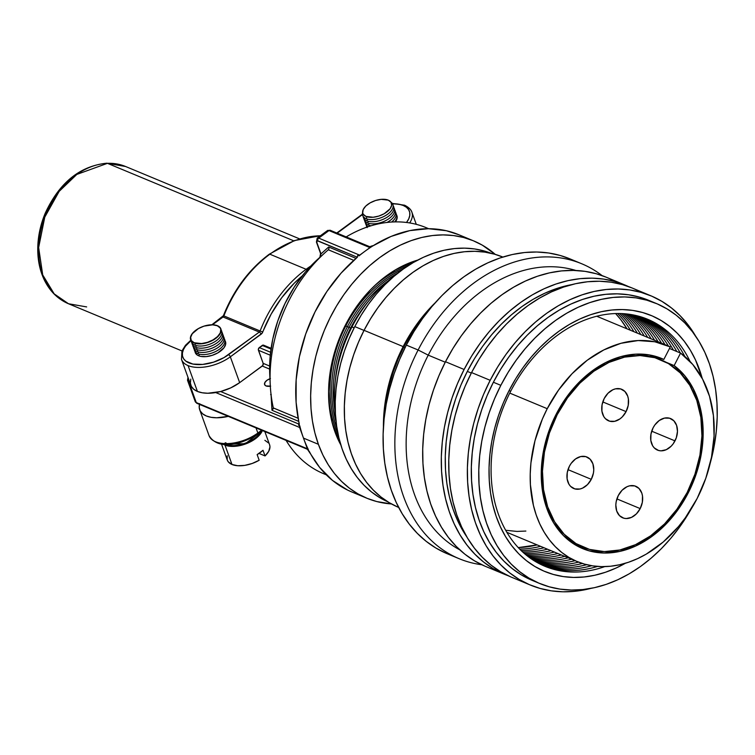 <?xml version="1.0" encoding="UTF-8"?>
<svg xmlns="http://www.w3.org/2000/svg" width="755" height="755" viewBox="0 0 755 755"><rect width="100%" height="100%" fill="white"/><g stroke="black" fill="none" stroke-linecap="round" stroke-linejoin="round"><path stroke-width="1.13" d="M640.193 508.596A17.072 12.693 -67.4 0 1 622.696 517.817A17.072 12.693 -67.4 0 1 618.307 495.506L622.12 490.203L627.018 486.711L629.642 485.814L634.747 485.918L639.023 488.476L641.797 493.091L642.486 495.969L642.335 502.301L640.193 508.596L636.38 513.891L631.482 517.392L626.244 518.553L623.753 518.185L619.477 515.627L616.703 511.003L615.825 505.019L616.165 501.801L618.307 495.506A17.072 12.693 -67.4 0 1 635.804 486.286A17.072 12.693 -67.4 0 1 640.193 508.596L616.892 498.904L640.193 508.596M591.288 479.331A17.072 12.693 -67.4 0 1 573.791 488.542A17.072 12.693 -67.4 0 1 569.412 466.231L571.139 463.4L575.574 458.917L580.737 456.548L585.842 456.643L590.117 459.2L592.892 463.825L593.77 469.808L593.43 473.036L591.288 479.331L587.475 484.625L582.577 488.117L579.953 489.013L574.848 488.91L570.582 486.362L568.968 484.266L567.109 478.859L567.26 472.526L569.412 466.231A17.072 12.693 -67.4 0 1 586.899 457.011A17.072 12.693 -67.4 0 1 591.288 479.331L567.986 469.638L591.288 479.331M674.989 440.882A17.072 12.693 -67.4 0 1 657.492 450.103A17.072 12.693 -67.4 0 1 653.113 427.792L654.84 424.961L659.275 420.478L664.447 418.1L669.553 418.204L673.819 420.761L676.603 425.376L677.471 431.369L676.301 437.806L673.262 443.714L671.176 446.177L666.278 449.678L661.04 450.839L658.549 450.471L654.283 447.913L652.669 445.827L650.81 440.42L650.961 434.087L653.113 427.792A17.072 12.693 -67.4 0 1 670.61 418.572A17.072 12.693 -67.4 0 1 674.989 440.882L651.697 431.19L674.989 440.882M626.084 411.617A17.072 12.693 -67.4 0 1 608.587 420.828A17.072 12.693 -67.4 0 1 604.208 398.517L608.02 393.223L612.918 389.722L615.542 388.834L620.648 388.929L624.913 391.486L627.698 396.111L628.387 398.989L628.235 405.322L626.084 411.617L622.271 416.911L619.921 418.921L614.749 421.299L609.644 421.196L605.378 418.648L603.764 416.552L601.905 411.145L602.065 404.812L604.208 398.517A17.072 12.693 -67.4 0 1 621.705 389.297A17.072 12.693 -67.4 0 1 626.084 411.617L602.792 401.924L626.084 411.617M557.209 414.655A101.444 75.387 -67.4 0 1 661.153 359.899A101.444 75.387 -67.4 0 1 687.192 492.458A101.444 75.387 -67.4 0 1 583.237 547.224A101.444 75.387 -67.4 0 1 557.209 414.655L556.171 414.231L557.209 414.655L549.432 432.964L544.459 452.056L542.467 471.214L543.543 489.684L547.639 506.765L554.604 521.809L564.164 534.229L575.952 543.543L589.513 549.404L604.34 551.584L619.855 549.989L635.455 544.695L650.546 535.899L664.542 523.932L676.914 509.266L687.192 492.458L694.959 474.149L699.942 455.057L701.933 435.909L700.857 417.43L696.761 400.348L689.796 385.305L680.236 372.885L668.449 363.57L654.878 357.71L640.051 355.53L624.545 357.124L608.945 362.419L593.855 371.224L579.849 383.181L567.477 397.847L557.209 414.655M688.154 493.034A102.944 76.51 -67.4 0 1 582.662 548.611A102.944 76.51 -67.4 0 1 556.246 414.08L566.09 397.828L577.896 383.502L591.231 371.611L605.642 362.57L620.629 356.681L635.672 354.161L650.244 355.086L663.843 359.427L670.27 346.923L654.783 341.77L638.145 340.552L620.95 343.298L603.802 349.933L587.296 360.201L572.026 373.744L558.511 390.108L547.233 408.691L509.748 393.1L547.233 408.691A117.006 86.957 -67.4 0 1 667.137 345.516A117.006 86.957 -67.4 0 1 670.27 346.923L663.843 359.427L659.596 357.662L663.843 359.427A102.944 76.51 -67.4 0 0 661.739 358.502A102.944 76.51 -67.4 0 0 556.246 414.08L548.356 432.662L543.298 452.037L541.278 471.469L542.373 490.222L546.526 507.558L553.594 522.828L563.296 535.427L575.263 544.884L589.032 550.829L604.076 553.038L619.817 551.424L635.644 546.044L650.961 537.116L665.174 524.98L677.726 510.087L688.154 493.034L687.116 492.6L688.154 493.034L695.714 475.405L700.725 457.02L703.009 438.513L702.49 420.535L699.177 403.698L693.203 388.589L684.757 375.745L674.139 365.59A102.944 76.51 -67.4 0 1 688.154 493.034M669.477 348.47L680.566 353.085A117.006 86.957 -67.4 0 1 697.167 498.423A117.006 86.957 -67.4 0 1 577.264 561.597A117.006 86.957 -67.4 0 1 547.233 408.691L542.364 419.082L534.974 440.75L530.935 462.919L530.227 473.923L530.406 484.719L533.408 505.331L536.192 514.938L539.816 523.951L544.223 532.284L549.385 539.863L555.255 546.611L561.758 552.462L568.855 557.36L576.461 561.258L584.502 564.117L592.911 565.91L601.603 566.627L610.493 566.25L619.487 564.787L628.519 562.258L637.484 558.681L646.308 554.095L663.164 542.062L678.452 526.622L685.313 517.817L697.167 498.423L705.802 478.264L711.503 457.228L714.07 436.069L713.399 415.524L709.53 396.318L702.584 379.114L692.816 364.533L680.566 353.085L674.139 365.59L666.184 362.287L674.139 365.59L680.566 353.085L669.477 348.47M518.251 547.592A133.767 99.405 112.6 0 0 537.116 544.902L518.251 547.592M540.571 546.337A133.767 99.405 -67.4 0 1 519.657 549.064A133.767 99.405 112.6 0 0 540.571 546.337M544.025 547.771A133.767 99.405 -67.4 0 1 521.092 550.489A133.767 99.405 112.6 0 0 544.025 547.771M547.479 549.206A133.767 99.405 -67.4 0 1 522.545 551.867A133.767 99.405 112.6 0 0 547.479 549.206M550.933 550.64A133.767 99.405 -67.4 0 1 524.017 553.198A133.767 99.405 112.6 0 0 550.933 550.64M554.378 552.075A133.767 99.405 -67.4 0 1 525.508 554.481A133.767 99.405 112.6 0 0 554.378 552.075M557.832 553.519A133.767 99.405 -67.4 0 1 527.018 555.708A133.767 99.405 112.6 0 0 557.832 553.519M561.286 554.953A133.767 99.405 -67.4 0 1 528.557 556.897A133.767 99.405 112.6 0 0 561.286 554.953M564.74 556.388A133.767 99.405 -67.4 0 1 530.104 558.039A133.767 99.405 112.6 0 0 564.74 556.388M568.194 557.822A133.767 99.405 -67.4 0 1 531.671 559.134A133.767 99.405 112.6 0 0 568.194 557.822M571.639 559.257A133.767 99.405 -67.4 0 1 533.266 560.182A133.767 99.405 112.6 0 0 571.639 559.257M575.093 560.691A133.767 99.405 -67.4 0 1 534.87 561.182A133.767 99.405 112.6 0 0 575.093 560.691M578.575 562.126A133.767 99.405 -67.4 0 1 536.494 562.145A133.767 99.405 112.6 0 0 578.575 562.126M582.369 563.475A133.767 99.405 -67.4 0 1 538.145 563.06A133.767 99.405 112.6 0 0 582.369 563.475M586.673 564.693A133.767 99.405 -67.4 0 1 539.806 563.928A133.767 99.405 112.6 0 0 586.673 564.693M591.627 565.712A133.767 99.405 -67.4 0 1 541.486 564.759A133.767 99.405 112.6 0 0 591.627 565.712M597.507 566.429A133.767 99.405 -67.4 0 1 543.185 565.542A133.767 99.405 112.6 0 0 597.507 566.429M604.717 566.618A133.767 99.405 -67.4 0 1 504.802 528.679A133.767 99.405 -67.4 0 1 510.569 391.486A133.767 99.405 112.6 0 0 504.802 528.679A133.767 99.405 112.6 0 0 604.717 566.618M509.2 390.344L510.569 391.486L509.2 390.344L503.434 402.651L498.574 415.354L494.676 428.321L491.779 441.439L489.901 454.576L489.061 467.609L489.268 480.406L490.523 492.855L492.817 504.821L496.12 516.193L500.414 526.877L505.633 536.748L511.748 545.723L518.694 553.717L526.405 560.644L534.804 566.448L543.817 571.063L553.349 574.451L563.305 576.584L573.602 577.424L584.125 576.98L594.789 575.253L605.482 572.252L616.108 568.015L625.357 563.268A138.609 103.001 -67.4 0 1 508.228 540.835A138.609 103.001 -67.4 0 1 509.2 390.344A138.609 103.001 -67.4 0 1 615.467 309.71A138.609 103.001 -67.4 0 1 702.226 378.444L695.582 360.107L690.363 350.235L684.247 341.26L677.301 333.266L669.591 326.339L661.191 320.535L652.178 315.92L642.647 312.532L632.69 310.399L622.394 309.559L611.871 310.003L601.207 311.73L590.514 314.731L579.887 318.969L569.44 324.405L559.266 330.992L549.47 338.655L540.136 347.338L531.369 356.945L523.234 367.383L515.816 378.548L509.2 390.344M652.48 302A151.661 112.703 112.6 0 0 648.8 300.367A151.661 112.703 112.6 0 0 493.383 382.238L500.829 385.333A151.661 112.703 -67.4 0 1 656.246 303.463A151.661 112.703 -67.4 0 1 710.2 463.249L714.23 445.733L716.278 431.36L717.203 417.1L716.967 403.094L715.598 389.486L713.088 376.386L709.473 363.938L704.783 352.255L699.064 341.449L692.373 331.634L684.766 322.885L676.329 315.307L667.137 308.955L657.284 303.906L646.856 300.197L635.955 297.866L624.696 296.941L613.173 297.423L601.509 299.32L589.806 302.604L578.179 307.238L566.75 313.193L555.623 320.394L544.902 328.784L534.691 338.278L525.093 348.791L516.193 360.211L508.077 372.432L500.829 385.333L493.383 382.238L500.631 369.337L508.747 357.115L517.647 345.686L527.245 335.182L537.456 325.688L548.177 317.298L559.304 310.088L570.733 304.142L582.36 299.499L594.062 296.224L605.727 294.327L617.25 293.846L628.509 294.771L639.409 297.102L648.838 300.386M641.193 292.402A156.681 116.44 112.6 0 0 632.105 287.985A156.681 116.44 112.6 0 0 471.554 372.574L490.174 380.312A156.681 116.44 -67.4 0 1 650.725 295.724A156.681 116.44 -67.4 0 1 695.685 336.192L688.05 324.829L680.198 315.798L671.478 307.964L661.984 301.405L651.801 296.186L641.023 292.355L629.764 289.948L618.128 288.995L606.227 289.495L594.176 291.449L582.086 294.837L570.082 299.631L558.275 305.775L546.771 313.221L535.691 321.885L525.15 331.7L515.231 342.553L506.039 354.35L497.658 366.977L490.174 380.312L471.554 372.574L465.033 386.484L459.55 400.839L455.142 415.505L451.858 430.331L449.735 445.186L448.781 459.918L449.027 474.385L450.442 488.447L453.038 501.981L456.775 514.844L461.616 526.915L467.524 538.07L474.442 548.215L482.294 557.256L491.005 565.089L500.499 571.648L510.682 576.867M467.326 371.403L471.309 373.055L467.326 371.403L461.012 384.871L455.699 398.763L451.443 412.957L448.262 427.311L446.205 441.684L445.29 455.945L445.516 469.95L446.894 483.568L449.404 496.658L453.019 509.106L457.709 520.79L466.807 536.852A151.661 112.703 112.6 0 1 467.326 371.403A151.661 112.703 112.6 0 1 571.714 284.626L556.293 288.665L544.676 293.299L533.247 299.254L522.111 306.454L511.39 314.844L501.178 324.339L491.58 334.852L482.681 346.271L474.574 358.493L467.326 371.403M615.127 281.558A156.681 116.44 112.6 0 0 606.048 277.142A156.681 116.44 112.6 0 0 445.488 361.73L464.108 369.478A156.681 116.44 -67.4 0 1 624.659 284.89A156.681 116.44 -67.4 0 1 628.349 286.523L614.966 281.511L603.707 279.105L592.071 278.151L580.17 278.652L568.119 280.605L556.029 283.993L544.015 288.787L532.209 294.941L520.714 302.377L509.634 311.051L499.083 320.856L489.165 331.719L479.972 343.516L471.592 356.143L464.108 369.478L445.488 361.73L438.976 375.641L433.483 390.005L429.076 404.671L425.801 419.497L423.668 434.342L422.724 449.074L422.96 463.542L424.385 477.613L426.971 491.137L430.709 504L435.559 516.071L441.467 527.235L448.376 537.381L456.228 546.412L464.948 554.245L474.442 560.805L484.625 566.024M428.236 355.143L445.242 362.211L428.236 355.143A151.661 112.703 -67.4 0 1 575.923 270.488A151.661 112.703 112.6 0 0 428.236 355.143L418.119 349.99L428.236 355.143A151.661 112.703 112.6 0 0 459.738 549.81A151.661 112.703 -67.4 0 1 428.236 355.143M602.103 275.613A159.692 118.677 112.6 0 0 418.119 349.99A159.692 118.677 -67.4 0 1 581.765 263.778A159.692 118.677 -67.4 0 1 602.103 275.613M575.782 261.541A159.692 118.677 112.6 0 0 569.968 258.88A159.692 118.677 112.6 0 0 406.332 345.092L418.119 349.99L406.332 345.092L399.688 359.267L394.091 373.904L389.599 388.853L386.258 403.963L384.087 419.1L383.125 434.116L383.37 448.857L384.814 463.202L387.457 476.99L391.269 490.099L396.205 502.396L402.226 513.777L409.276 524.112L417.279 533.323L426.16 541.307L435.833 547.988L446.214 553.311M403.802 346.979L405.105 347.517L403.802 346.979L398.206 358.927L393.487 371.262L389.703 383.851L386.881 396.592L384.588 414.825A134.588 100.019 112.6 0 1 403.802 346.979A134.588 100.019 112.6 0 1 427.198 312.353L417.43 324.678L410.229 335.522L403.802 346.979M398.678 507.435A135.589 100.764 112.6 0 1 364.061 330.331L370.545 318.789L377.793 307.861L385.748 297.649L394.336 288.259L403.463 279.765L413.051 272.272L422.998 265.826L433.219 260.503L443.61 256.36L454.066 253.425L464.504 251.736L474.801 251.302L484.87 252.123L494.619 254.209L502.83 257.049A135.589 100.764 112.6 0 0 364.061 330.331L403.161 346.592A135.589 100.764 -67.4 0 1 435.239 302.727L424.839 313.91L416.883 324.121L409.635 335.05L403.161 346.592L364.061 330.331L358.427 342.374L353.67 354.793L349.858 367.487L347.026 380.322L345.186 393.166L344.365 405.916L344.563 418.44L345.799 430.614L348.036 442.317L351.273 453.444L355.463 463.891L360.579 473.555L366.562 482.332L373.357 490.146L380.898 496.932L389.118 502.603L397.932 507.124M387.853 501.83A134.588 100.019 112.6 0 1 354.784 326.585L361.211 315.128L368.412 304.284L376.301 294.148L384.823 284.824L393.884 276.396L403.397 268.95L413.278 262.561L423.423 257.276L433.738 253.161L444.119 250.254L454.472 248.574L464.693 248.14L474.687 248.961L484.361 251.028L491.212 253.331A134.588 100.019 112.6 0 0 354.784 326.585L364.014 330.426L354.784 326.585L349.178 338.533L344.469 350.867L340.684 363.466L337.863 376.207L336.041 388.957L335.22 401.613L335.428 414.042L336.645 426.122L338.872 437.74L342.081 448.791L346.243 459.163L351.32 468.742L357.257 477.462L364.004 485.22L371.488 491.949L379.652 497.583L388.391 502.066M351.972 326.943L354.142 327.849L351.972 326.943A121.527 90.317 -67.4 0 1 370.073 299.273A121.527 90.317 -67.4 0 1 394.252 276.085A121.527 90.317 112.6 0 0 351.972 326.943L350.679 327.934L351.972 326.943A121.527 90.317 112.6 0 0 335.635 417.024A121.527 90.317 -67.4 0 1 335.022 383.521A121.527 90.317 -67.4 0 1 351.972 326.943M370.073 299.273L366.826 303.236A108.475 80.615 112.6 0 0 350.679 327.934A108.475 80.615 -67.4 0 1 368.412 301.33M349.055 327.264L350.603 328.085L349.055 327.264A108.475 80.615 -67.4 0 1 388.315 280.756A108.475 80.615 112.6 0 0 349.055 327.264A108.475 80.615 112.6 0 0 334.758 409.521A108.475 80.615 -67.4 0 1 349.055 327.264M347.442 326.585L348.98 327.406L347.442 326.585A108.475 80.615 -67.4 0 1 397.725 273.225A108.475 80.615 112.6 0 0 347.442 326.585A108.475 80.615 112.6 0 0 336.06 421.498A108.475 80.615 -67.4 0 1 347.442 326.585M345.828 325.915L347.366 326.736L345.828 325.915A108.475 80.615 -67.4 0 1 403.038 269.214A108.475 80.615 112.6 0 0 345.828 325.915A108.475 80.615 112.6 0 0 336.947 428.094A108.475 80.615 -67.4 0 1 345.828 325.915M345.092 325.716L345.752 326.066L345.092 325.716M407.37 266.232A108.475 80.615 112.6 0 0 373.697 286.57A108.475 80.615 -67.4 0 1 407.37 266.232M410.956 263.948A108.475 80.615 112.6 0 0 395.035 270.092A108.475 80.615 -67.4 0 1 410.956 263.948M413.957 262.164A108.475 80.615 112.6 0 0 406.926 263.976A108.475 80.615 -67.4 0 1 413.957 262.164M416.486 260.749A108.475 80.615 112.6 0 0 414.542 261.07A108.475 80.615 -67.4 0 1 416.486 260.749M340.43 443.6A108.475 80.615 -67.4 0 1 339.288 441.996A108.475 80.615 112.6 0 0 340.43 443.6M339.656 440.816A108.475 80.615 -67.4 0 1 335.975 434.55A108.475 80.615 112.6 0 0 339.656 440.816M338.797 437.428A108.475 80.615 -67.4 0 1 331.936 421.809A108.475 80.615 112.6 0 0 338.797 437.428M337.891 433.276A108.475 80.615 -67.4 0 1 328.576 395.054A108.475 80.615 112.6 0 0 337.891 433.276M335.314 380.907A108.475 80.615 -67.4 0 1 350.679 327.934A108.475 80.615 112.6 0 0 335.541 378.434L335.022 383.521M383.417 427.311A135.589 100.764 -67.4 0 1 403.161 346.592L397.517 358.634L392.77 371.054L388.957 383.748L386.116 396.573L384.276 409.427L383.417 427.311M570.016 258.899L560.087 255.435L548.611 252.982L536.758 252.01L524.621 252.519L512.334 254.511L500.018 257.974L487.777 262.853L475.744 269.12L464.023 276.707L452.736 285.541L441.977 295.535L431.869 306.606L422.498 318.629L413.957 331.502L406.332 345.092A159.692 118.677 112.6 0 0 447.309 553.774L459.106 558.681A159.692 118.677 -67.4 0 1 418.119 349.99A159.692 118.677 112.6 0 0 481.841 564.759A159.692 118.677 -67.4 0 1 459.106 558.681M606.095 277.161L596.346 273.772L585.087 271.366L573.451 270.413L561.55 270.913L549.498 272.866L537.409 276.255L525.404 281.049L513.598 287.193L502.094 294.639L491.014 303.302L480.473 313.117L470.554 323.97L461.352 335.767L452.981 348.395L445.488 361.73A156.681 116.44 112.6 0 0 485.701 566.476L504.312 574.225A156.681 116.44 -67.4 0 1 464.108 369.478L457.587 383.389L452.103 397.743L447.696 412.409L444.412 427.236L442.288 442.09L441.335 456.822L441.581 471.29L442.996 485.352L445.592 498.885L449.329 511.739L454.17 523.81L460.078 534.974L466.996 545.119L474.848 554.151L483.559 561.984L493.053 568.543L508.077 575.688A156.681 116.44 -67.4 0 1 504.312 574.225M632.152 288.004L622.413 284.607L611.154 282.2L599.517 281.247L587.616 281.747L575.565 283.71L563.475 287.098L551.461 291.883L539.655 298.036L528.16 305.473L517.081 314.146L506.53 323.952L496.611 334.814L487.419 346.611L479.038 359.238L471.554 372.574A156.681 116.44 112.6 0 0 511.758 577.32L530.378 585.059A156.681 116.44 -67.4 0 1 490.174 380.312L483.653 394.223L478.16 408.587L473.753 423.253L470.478 438.079L468.345 452.934L467.402 467.656L467.638 482.124L469.063 496.195L471.648 509.719L475.386 522.583L480.237 534.653L486.144 545.818L493.053 555.963L500.905 564.995L509.625 572.828L519.119 579.387L529.302 584.606L540.08 588.438L551.339 590.844L562.975 591.797L574.876 591.297L590.769 588.419A156.681 116.44 -67.4 0 1 530.378 585.059M531.265 579.982L521.412 574.933L512.22 568.581L503.783 561.003L496.177 552.254L489.485 542.439L483.766 531.633L479.076 519.95L475.461 507.502L472.951 494.402L471.582 480.793L471.346 466.788L472.271 452.528L474.319 438.155L477.5 423.8L481.766 409.606L487.079 395.705L493.383 382.238A151.661 112.703 112.6 0 0 532.303 580.425L539.749 583.521A151.661 112.703 -67.4 0 1 500.829 385.333L494.525 398.8L489.212 412.702L484.946 426.896L481.766 441.25L479.718 455.624L478.793 469.884L479.029 483.889L480.397 497.507L482.907 510.597L486.522 523.045L491.212 534.729L496.932 545.535L503.623 555.359L511.229 564.098L519.666 571.677L528.859 578.028L538.711 583.077L549.14 586.786L560.04 589.117L571.299 590.042L582.822 589.561L594.487 587.664L606.19 584.379L617.817 579.746L629.245 573.8L640.372 566.59L651.093 558.2L661.304 548.706L670.902 538.192L679.802 526.773L691.118 509.115A151.661 112.703 -67.4 0 1 539.749 583.521M690.051 361.447A133.767 99.405 112.6 0 0 510.569 391.486A133.767 99.405 -67.4 0 1 690.051 361.447M684.842 356.473A133.767 99.405 112.6 0 0 645.912 318.572A133.767 99.405 -67.4 0 1 684.842 356.473M680.274 352.962A133.767 99.405 112.6 0 0 644.157 317.921A133.767 99.405 -67.4 0 1 680.274 352.962M676.82 351.528A133.767 99.405 112.6 0 0 642.382 317.308A133.767 99.405 -67.4 0 1 676.82 351.528M673.366 350.093A133.767 99.405 112.6 0 0 640.589 316.741A133.767 99.405 -67.4 0 1 673.366 350.093M669.912 348.659A133.767 99.405 112.6 0 0 669.638 348.159A133.767 99.405 -67.4 0 1 669.912 348.659M668.439 346.083A133.767 99.405 112.6 0 0 638.787 316.222A133.767 99.405 -67.4 0 1 668.439 346.083M664.966 344.62A133.767 99.405 112.6 0 0 636.956 315.75A133.767 99.405 -67.4 0 1 664.966 344.62M661.522 343.185A133.767 99.405 112.6 0 0 635.115 315.316A133.767 99.405 -67.4 0 1 661.522 343.185M658.067 341.751A133.767 99.405 112.6 0 0 633.247 314.929A133.767 99.405 -67.4 0 1 658.067 341.751M654.613 340.316A133.767 99.405 112.6 0 0 631.369 314.59A133.767 99.405 -67.4 0 1 654.613 340.316M651.159 338.872A133.767 99.405 112.6 0 0 629.462 314.288A133.767 99.405 -67.4 0 1 651.159 338.872M647.705 337.438A133.767 99.405 112.6 0 0 627.547 314.042A133.767 99.405 -67.4 0 1 647.705 337.438M644.251 336.003A133.767 99.405 112.6 0 0 625.602 313.835A133.767 99.405 -67.4 0 1 644.251 336.003M640.806 334.569A133.767 99.405 112.6 0 0 623.639 313.684A133.767 99.405 -67.4 0 1 640.806 334.569M637.352 333.134A133.767 99.405 112.6 0 0 621.667 313.57A133.767 99.405 -67.4 0 1 637.352 333.134M633.898 331.7A133.767 99.405 112.6 0 0 619.666 313.514A133.767 99.405 -67.4 0 1 633.898 331.7M630.444 330.256A133.767 99.405 112.6 0 0 617.637 313.504A133.767 99.405 -67.4 0 1 630.444 330.256M626.99 328.821A133.767 99.405 112.6 0 0 615.599 313.542L620.818 319.695L626.99 328.821M525.867 531.058L516.986 531.426L505.68 530.284M106.681 163.203A4.02 2.539 87.7 0 1 107.446 163.335L125.594 166.506A74.32 55.238 112.6 0 0 107.446 163.335L293.752 240.826L107.446 163.335A74.32 55.238 112.6 0 0 42.044 225.528A74.32 55.238 112.6 0 0 68.507 303.755L54.181 293.874L42.705 274.914L38.647 247.508L44.771 217.147L59.164 191.374L76.821 174.424L107.446 163.335A4.02 2.539 -92.3 0 0 106.681 163.203M86.655 306.917L68.507 303.755L181.946 350.933M269.611 444.818L269.96 446.837L268.723 451.32L265.043 455.935L263.004 450.291L257.134 454.604L259.173 460.248L252.17 463.476L244.724 465.382L237.721 465.731L231.993 464.485L224.99 445.11L228.019 446.007L235.484 446.29L247.98 442.996L251.859 441.062L258.276 436.343L262.23 430.878A22.499 11.684 160.1 0 1 246.139 443.751A22.499 11.684 160.1 0 1 224.99 445.11L231.993 464.485A22.499 11.684 -19.9 0 0 259.173 460.248L257.134 454.604A22.499 11.684 -19.9 0 0 263.004 450.291L265.043 455.935A22.499 11.684 -19.9 0 0 269.592 444.761L264.826 431.567M221.47 443.997L227.274 460.05A22.499 11.684 -19.9 0 0 231.993 464.485L228.246 461.786L227.255 459.993L227.208 455.775M222.593 443.751L224.99 445.11A22.499 11.684 160.1 0 1 223.301 444.242M265.043 455.935L259.012 453.425L265.043 455.935M264.873 440.325L268.629 443.025M224.848 444.365A22.499 11.684 -19.9 0 0 261.107 431.709A22.499 11.684 160.1 0 1 226.736 444.978M224.726 444.355A1 0.746 112.6 0 0 225.056 444.695A1 0.746 -67.4 0 1 224.905 443.194A1 0.746 -67.4 0 1 226.16 443.194M221.121 330.001A16.072 8.343 160.1 0 1 214.061 342.166A16.072 8.343 160.1 0 1 194.79 345.111A16.072 8.343 -19.9 0 0 214.061 342.166A16.072 8.343 -19.9 0 0 221.121 330.001M195.564 347.243A16.072 8.343 -19.9 0 0 214.835 344.299A16.072 8.343 -19.9 0 0 221.894 332.134A16.072 8.343 160.1 0 1 214.835 344.299A16.072 8.343 160.1 0 1 195.564 347.243A16.072 8.343 160.1 0 1 191.94 342.959A16.072 8.343 -19.9 0 0 195.564 347.243L196.46 345.639L195.564 347.243M196.328 349.376A16.072 8.343 -19.9 0 0 215.609 346.432A16.072 8.343 -19.9 0 0 222.659 334.267A16.072 8.343 160.1 0 1 215.609 346.432A16.072 8.343 160.1 0 1 196.328 349.376A16.072 8.343 160.1 0 1 192.714 345.092A16.072 8.343 -19.9 0 0 196.328 349.376L197.234 347.772L196.328 349.376M197.102 351.509A16.072 8.343 -19.9 0 0 216.374 348.565A16.072 8.343 -19.9 0 0 223.433 336.409A16.072 8.343 160.1 0 1 216.374 348.565A16.072 8.343 160.1 0 1 197.102 351.509A16.072 8.343 160.1 0 1 193.488 347.234A16.072 8.343 -19.9 0 0 197.102 351.509L197.999 349.914L197.102 351.509M197.876 353.642A16.072 8.343 -19.9 0 0 217.147 350.707A16.072 8.343 -19.9 0 0 224.207 338.542A16.072 8.343 160.1 0 1 217.147 350.707A16.072 8.343 160.1 0 1 197.876 353.642A16.072 8.343 160.1 0 1 194.262 349.367A16.072 8.343 -19.9 0 0 197.876 353.642L198.773 352.047L197.876 353.642M198.65 355.775A16.072 8.343 -19.9 0 0 217.921 352.84A16.072 8.343 -19.9 0 0 224.971 340.675L225.707 343.969L224.056 347.668L217.836 352.887L212.117 355.378L206.143 356.615L200.811 356.417L198.65 355.775L199.546 354.18L198.65 355.775L196.932 354.803L195.026 351.5A16.072 8.343 -19.9 0 0 198.65 355.775M217.506 325.726L217.289 325.745A15.827 8.22 160.1 0 1 215.496 338.306A15.827 8.22 160.1 0 1 194.158 342.732L194.016 342.978A16.072 8.343 -19.9 0 0 215.685 338.476A16.072 8.343 -19.9 0 0 217.506 325.726A16.072 8.343 160.1 0 1 215.685 338.476A16.072 8.343 160.1 0 1 194.016 342.978A16.072 8.343 160.1 0 1 195.828 330.218A16.072 8.343 160.1 0 1 217.506 325.726A16.072 8.343 -19.9 0 0 195.828 330.218A16.072 8.343 -19.9 0 0 194.016 342.978L194.158 342.732A15.827 8.22 160.1 0 1 195.941 330.171A15.827 8.22 160.1 0 1 217.289 325.745L217.506 325.726M195.687 343.506L194.79 345.111L195.687 343.506M396.224 214.212A16.072 8.343 160.1 0 1 394.752 221.904A16.072 8.343 -19.9 0 0 396.224 214.212M388.259 200.141A15.194 7.89 160.1 0 1 386.541 212.202A15.194 7.89 160.1 0 1 366.052 216.449A15.194 7.89 160.1 0 1 367.77 204.397A15.194 7.89 160.1 0 1 388.259 200.141L381.171 199.348L375.518 200.519L370.12 202.878L365.788 206.058L363.183 209.579L362.711 212.91L363.306 214.335L366.052 216.449L373.14 217.251L378.793 216.072L384.201 213.722L390.08 208.786L391.647 205.294L391.005 202.255L388.259 200.141M366.043 218.648A16.072 8.343 -19.9 0 0 386.758 214.816A16.072 8.343 -19.9 0 0 390.93 202.151A16.072 8.343 160.1 0 1 386.758 214.816A16.072 8.343 160.1 0 1 366.043 218.648A16.072 8.343 160.1 0 1 362.636 212.381A16.072 8.343 -19.9 0 0 366.043 218.648L367.072 216.808L366.043 218.648M366.807 220.781A16.072 8.343 -19.9 0 0 386.088 217.846A16.072 8.343 -19.9 0 0 393.138 205.681A16.072 8.343 160.1 0 1 386.088 217.846A16.072 8.343 160.1 0 1 366.807 220.781A16.072 8.343 160.1 0 1 363.193 216.506A16.072 8.343 -19.9 0 0 366.807 220.781L367.713 219.186L366.807 220.781M367.581 222.914A16.072 8.343 -19.9 0 0 386.853 219.979A16.072 8.343 -19.9 0 0 393.912 207.814A16.072 8.343 160.1 0 1 386.853 219.979A16.072 8.343 160.1 0 1 367.581 222.914A16.072 8.343 160.1 0 1 363.967 218.639A16.072 8.343 -19.9 0 0 367.581 222.914L368.478 221.319L367.581 222.914M368.355 225.047A16.072 8.343 -19.9 0 0 371.054 225.783A16.072 8.343 160.1 0 1 368.355 225.047A16.072 8.343 160.1 0 1 364.74 220.771A16.072 8.343 -19.9 0 0 368.355 225.047L369.252 223.452L368.355 225.047M387.013 222.451A16.072 8.343 -19.9 0 0 394.686 209.947A16.072 8.343 160.1 0 1 387.013 222.451M391.637 222.036A16.072 8.343 -19.9 0 0 395.45 212.079A16.072 8.343 160.1 0 1 391.637 222.036M370.025 225.585L369.667 226.217L370.025 225.585M263.457 345.139L259.314 347.583L258.314 349.574L263.155 363.353L262.787 365.505L239.665 382.643L230.332 356.822L261.117 334.201A2.01 0.849 -126.3 0 0 259.295 332.077A2.01 0.849 53.7 0 1 261.117 334.201A4.02 2.982 112.6 0 0 262.749 332.011L260.107 330.983A113.297 84.192 112.6 0 1 306.115 269.28A2.01 0.849 53.7 0 1 307.106 270.054A2.01 0.849 -126.3 0 0 306.115 269.28A2.01 0.849 53.7 0 1 307.106 270.054A2.01 0.849 -126.3 0 0 306.115 269.28L269.875 254.209A2.01 0.849 -126.3 0 0 269.261 254.209L269.875 254.209L269.271 254.199A2.01 0.849 53.7 0 1 269.875 254.209A113.297 84.192 -67.4 0 1 320.346 235.796A113.297 84.192 112.6 0 0 269.875 254.209A113.297 84.192 -67.4 0 0 223.867 315.901A2.01 1.491 112.6 0 1 223.055 316.996A2.01 1.491 112.6 0 0 223.867 315.901L260.107 330.983A2.01 1.491 -67.4 0 1 259.295 332.077L223.055 316.996A2.01 0.849 -126.3 0 0 222.451 316.996A2.01 0.849 53.7 0 1 223.055 316.996L212.448 324.792L223.055 316.996L259.295 332.077L228.51 354.69A2.01 0.849 53.7 0 1 230.332 356.822A31.333 16.28 160.1 0 1 188.071 365.59A31.333 16.28 160.1 0 1 181.502 359.418L190.836 385.248A31.333 16.28 -19.9 0 0 197.414 391.42L188.071 365.59L197.414 391.42L202.18 392.77L207.823 393.242L220.611 391.524L230.756 387.872L239.665 382.643L230.332 356.822L262.06 333.248L271.13 314.165L281.681 297.781L294.082 283.38L302.264 275.868A111.287 82.701 -67.4 0 0 262.749 332.011L260.107 330.983A113.297 84.192 -67.4 0 1 306.115 269.28A113.297 84.192 -67.4 0 1 310.796 266.024A113.297 84.192 112.6 0 0 306.115 269.28L269.875 254.209A113.297 84.192 112.6 0 0 223.867 315.901L260.107 330.983A2.01 1.491 -67.4 0 1 259.295 332.077L223.98 357.615L213.552 362.164L202.633 364.429L192.903 364.061L185.834 361.126L183.654 358.814L182.502 356.058L182.427 352.953L183.418 349.631L185.447 346.215L191.015 340.58M335.041 432.068A116.506 86.58 -67.4 0 1 417.751 260.079L403.585 265.496L394.837 270.214L378.142 282.474L370.365 289.892L356.322 306.955L350.188 316.43L340.005 336.824L332.889 358.474L329.133 380.539L328.567 391.477L330.067 412.598L332.134 422.583L335.041 432.068L340.845 444.978A116.506 86.58 -67.4 0 1 335.041 432.068M270.441 378.566L266.855 380.36L264.731 382.766L264.788 384.965L266.062 385.947A7.031 3.652 160.1 0 1 264.59 384.559A7.031 3.652 160.1 0 1 269.95 378.736M307.143 449.102L309.248 451.33A139.307 103.529 112.6 0 0 351.773 491.958L366.666 498.149A139.307 103.529 -67.4 0 1 318.384 444.299L303.491 438.108A139.307 103.529 112.6 0 0 308.38 449.621L196.262 402.566L188.561 381.256L189.543 381.662L188.561 381.256A5.021 2.605 160.1 0 1 187.504 380.265L195.215 401.575A5.021 2.605 -19.9 0 0 196.262 402.566L188.561 381.256A2.01 1.491 -67.4 0 1 188.731 379.425A2.01 1.491 112.6 0 0 188.561 381.256A5.021 2.605 -19.9 0 1 187.495 380.237M299.244 424.942L296.12 402.358L296.158 379.822L299.386 356.804L305.718 333.984L314.967 312.013L326.849 291.553L341.034 273.187L357.096 257.464A139.307 103.529 112.6 0 0 299.273 423.744L299.244 424.942L298.508 425.225L299.754 425.745A139.307 103.529 112.6 0 0 303.491 438.108L318.384 444.299A139.307 103.529 -67.4 0 1 347.989 289.033A139.307 103.529 -67.4 0 1 473.668 240.902A139.307 103.529 -67.4 0 1 495.271 254.397L482.322 245.158L473.187 240.703L463.532 237.485L453.462 235.551L443.072 234.899L432.464 235.541L421.734 237.476L410.994 240.685L400.339 245.139L389.873 250.783L379.699 257.578L369.922 265.439L360.616 274.31L351.896 284.097L343.827 294.714L336.494 306.039L329.973 317.987L324.31 330.426L319.582 343.242L315.807 356.303L313.051 369.506L311.324 382.7L310.645 395.771L311.013 408.587L312.438 421.026L314.901 432.974L318.384 444.299L322.838 454.916L328.227 464.702L334.512 473.583L341.619 481.454L349.471 488.249L358.021 493.902L367.156 498.347L376.811 501.565L391.468 503.953A139.307 103.529 -67.4 0 1 366.666 498.149M396.922 215.713L397.149 218.035L395.365 221.894A16.072 8.343 -19.9 0 0 396.941 215.751A16.072 8.343 -19.9 0 0 396.885 215.619M396.79 215.354A16.072 8.343 160.1 0 1 396.837 215.477A16.072 8.343 160.1 0 1 395.054 221.894L397.055 217.761L396.375 214.552M366.666 226.538A16.072 8.343 -19.9 0 0 366.713 226.679A16.072 8.343 -19.9 0 0 366.911 227.132A16.072 8.343 160.1 0 1 366.619 226.406A16.072 8.343 160.1 0 1 366.571 226.283M337.174 233.172L362.447 214.599L337.174 233.172M392.515 203.765L399.31 204.303L403.255 205.473L406.379 207.238L408.559 209.55L409.71 212.306L409.786 215.411L408.795 218.733L406.52 222.48A29.332 15.232 160.1 0 0 403.255 205.473A2.01 1.491 -67.4 0 1 404.605 205.228A2.01 1.491 -67.4 0 1 405.303 206.002A31.333 16.28 160.1 0 1 411.881 212.174A31.333 16.28 160.1 0 1 409.682 222.933A31.333 16.28 -19.9 0 0 411.947 212.363M366.543 226.094L367.175 227.604M308.031 449.536A2.01 1.491 -67.4 0 1 307.342 448.763L196.262 402.566A2.01 1.491 112.6 0 0 196.961 403.34L308.031 449.536A2.01 1.491 -67.4 0 0 308.38 449.621A139.307 103.529 112.6 0 1 303.491 438.108L307.342 448.763L299.631 427.453L215.76 392.572L299.631 427.453A2.01 1.491 -67.4 0 1 299.754 425.745A139.307 103.529 112.6 0 0 303.491 438.108L299.631 427.453L299.754 425.745L298.508 425.225A2.01 1.491 -67.4 0 1 299.282 424.244L220.611 391.524A31.333 16.28 -19.9 0 0 239.665 382.643L262.268 366.043L269.611 369.091L262.268 366.043A2.01 1.491 112.6 0 0 263.155 363.353L258.427 350.273L270.262 355.199L258.427 350.273A2.01 1.491 112.6 0 1 259.314 347.583L262.249 345.422L270.998 349.065L262.249 345.422A2.01 1.491 112.6 0 1 263.608 345.186L271.111 348.31M271.026 394.308L271.97 410.267L298.763 421.413L271.97 410.267L271.026 394.308M270.318 386.173A7.031 3.652 160.1 0 1 266.062 385.947L270.639 386.116M269.629 366.043L263.155 363.353L269.629 366.043M270.583 352.264L259.314 347.583L270.583 352.264M199.66 403.661L199.216 407.492L200.217 410.928L202.614 413.797L206.285 415.958L211.051 417.307L216.694 417.779L228.274 416.364A31.333 16.28 160.1 0 1 199.707 409.786L209.041 435.616A31.333 16.28 -19.9 0 0 257.87 433.011L261.645 430.246L257.87 433.011L256.03 427.906L257.87 433.011A2.01 0.849 53.7 0 1 257.823 434.116A2.01 0.849 53.7 0 1 257.219 434.116L252.689 437.041M269.809 375.745L270.045 357.691L272.715 339.297L277.746 321.064L285.012 303.463L294.308 286.975L305.388 272.036L317.968 259.05A116.506 86.58 112.6 0 0 317.893 259.116A116.506 86.58 112.6 0 0 269.761 374.829L270.243 384.805A133.276 99.047 -67.4 0 1 325.301 252.434A133.276 99.047 -67.4 0 1 328.312 249.792A133.276 99.047 112.6 0 0 273.329 407.917L298.14 418.279L273.338 407.964L271.97 410.267L273.329 408.634M352.057 492.071L347.555 490.052L332.53 480.444L319.639 467.411L307.417 449.253M326.188 474.735A133.276 99.047 -67.4 0 1 286.088 440.41A133.276 99.047 112.6 0 0 323.687 473.744L326.283 474.82M473.668 240.902L458.776 234.711A139.307 103.529 112.6 0 0 372.762 245.96A139.307 103.529 112.6 0 0 364.807 251.377L359.673 255.152L318.714 238.118A5.021 2.114 -126.3 0 0 317.185 238.118A5.021 2.114 53.7 0 1 318.714 238.118A2.01 1.491 112.6 0 0 317.836 240.807A3.011 1.274 53.7 0 0 316.845 242.459A2.01 1.048 160.1 0 1 316.43 242.062A2.01 1.048 -19.9 0 0 316.845 242.459L320.979 253.897L319.875 257.351L320.979 253.897A2.01 1.048 160.1 0 1 320.554 253.491A2.01 1.048 -19.9 0 0 320.979 253.897L328.68 246.998L356.03 258.38L328.68 246.998L328.972 248.47L328.331 249.773L353.774 260.362L328.312 249.792L328.972 248.47L328.68 246.998L320.979 253.897L316.845 242.459L317.185 240.703L357.341 257.238L317.836 240.807A2.01 1.491 -67.4 0 1 318.714 238.118L328.991 230.568L368.704 247.093L372.489 245.734L364.807 251.377A139.307 103.529 112.6 0 0 359.059 255.832L357.823 255.322L357.096 257.464L357.823 255.322L359.059 255.832A2.01 1.491 -67.4 0 1 359.673 255.152L318.714 238.118L328.991 230.568A5.021 2.114 -126.3 0 0 327.481 230.558A5.021 2.114 53.7 0 1 328.991 230.568L368.704 247.093A2.01 1.491 -67.4 0 1 369.95 246.809A2.01 1.491 -67.4 0 0 368.704 247.093L372.489 245.734A4.02 2.982 -67.4 0 1 372.762 245.96L391.062 236.438L409.786 230.624L428.378 228.699L446.29 230.719L459.04 234.814M273.338 407.964L273.329 407.917A133.276 99.047 -67.4 0 1 270.243 384.805M428.651 228.708L426.056 227.623A133.276 99.047 112.6 0 0 346.168 236.91A133.276 99.047 -67.4 0 1 428.519 228.699M372.762 245.96A139.307 103.529 112.6 0 0 364.807 251.377L372.489 245.734A4.02 2.982 112.6 0 1 372.762 245.96M364.807 251.377A139.307 103.529 112.6 0 0 359.059 255.832A2.01 1.491 -67.4 0 1 359.673 255.152L364.807 251.377M299.122 425.122L298.508 425.225A2.01 1.491 -67.4 0 1 299.282 424.244A2.01 0.849 -126.3 0 0 299.348 424.272A2.01 0.849 53.7 0 1 299.282 424.244L220.611 391.524A31.333 16.28 -19.9 0 1 197.414 391.42L193.742 389.259L191.345 386.39L190.354 382.955L190.788 379.123M196.97 403.34A2.01 1.491 -67.4 0 1 196.262 402.566A5.021 2.605 160.1 0 1 195.196 401.547L196.961 403.34M271.253 394.506L270.62 394.61L271.253 394.506M357.483 257.087A2.01 1.491 -67.4 0 1 357.823 255.322A2.01 1.491 -67.4 0 0 357.483 257.087M328.765 249.197L328.331 249.773M370.063 246.847L330.35 230.332A2.01 1.491 112.6 0 0 328.991 230.568A2.01 1.491 -67.4 0 1 330.341 230.332A2.01 1.491 -67.4 0 1 331.039 231.105M199.707 409.786A31.333 16.28 160.1 0 1 199.471 404.387M262.57 430.633L257.823 434.116A2.01 0.849 -126.3 0 0 257.87 433.011A31.333 16.28 160.1 0 1 209.758 437.107M182.21 360.918A31.333 16.28 -19.9 0 0 188.071 365.59A31.333 16.28 -19.9 0 0 230.332 356.822A2.01 0.849 -126.3 0 0 228.51 354.69A29.332 15.232 160.1 0 1 191.1 363.636A29.332 15.232 160.1 0 1 187.995 343.27M391.618 203.793A29.332 15.232 160.1 0 1 403.255 205.473A2.01 1.491 112.6 0 1 404.605 205.228M366.449 225.821L367.081 227.331M366.279 225.037A16.072 8.343 -19.9 0 0 367.005 227.095A16.072 8.343 160.1 0 1 366.279 225.037M368.147 226.708A16.072 8.343 160.1 0 1 365.505 222.904A16.072 8.343 -19.9 0 0 368.147 226.708M257.521 436.201L251.396 440.703M247.687 442.553L239.713 445.101L232.002 445.809M191.175 340.826A16.072 8.343 -19.9 0 0 194.79 345.111A16.072 8.343 160.1 0 1 191.175 340.826M194.158 342.732L201.538 343.563L207.427 342.336L213.052 339.882L217.563 336.57L220.281 332.898L220.771 329.435L220.149 327.944L217.289 325.745L212.665 324.829L204.01 326.132L198.386 328.595L192.261 333.729L190.628 337.372L191.289 340.533L194.158 342.732M660.833 359.757L649.111 354.888M583.237 547.224L571.195 542.213M506.86 532.313L577.226 561.578M648.8 300.367L656.246 303.463M632.105 287.985L650.725 295.724M606.048 277.142L624.659 284.89M569.968 258.88L581.765 263.778M596.733 316.241L667.137 345.516M68.507 303.755C58.163 299.329 50.217 291.647 44.668 280.7C40.119 271.507 37.816 261.145 37.75 249.622C37.75 237.344 40.232 225.235 45.196 213.287C59.286 182.738 79.794 166.043 106.719 163.203L125.594 166.506L299.612 238.882M261.56 431.369L245.347 443.647L224.244 444.327M317.893 259.116L325.301 252.434M187.986 377.358L187.504 380.265M319.893 257.332L320.564 253.501L316.43 242.062L317.204 238.108L327.481 230.558L330.35 230.332M257.823 434.116C242.591 443.968 218.535 451.245 209.041 435.616M336.777 233.002L362.409 214.175M320.45 235.72L294.478 240.562L269.271 254.199C249.008 269.412 233.72 289.911 223.395 315.694L211.844 324.792M416.279 224.339L411.881 212.174C411.919 212.514 411.607 208.691 404.614 205.228L392.26 203.397M190.826 340.241L185.475 345.29L181.955 350.924L181.502 359.418"/></g></svg>

